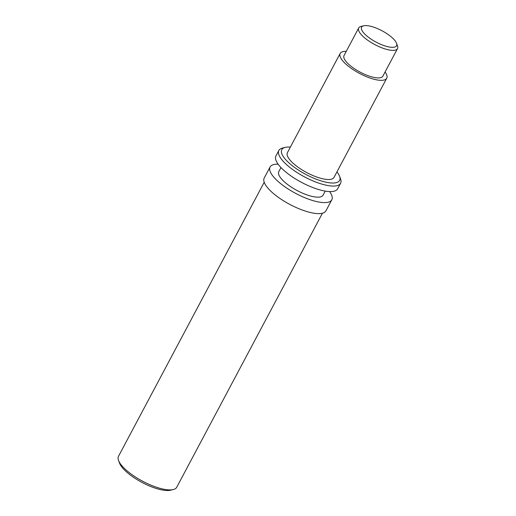 <?xml version="1.0" encoding="UTF-8"?>
<svg xmlns="http://www.w3.org/2000/svg" width="516" height="516" viewBox="0 0 516 516"><rect width="100%" height="100%" fill="white"/><g stroke="black" fill="none" stroke-linecap="round" stroke-linejoin="round"><path stroke-width="0.77" d="M385.071 72.008A26.381 8.527 -152 0 1 386.742 78.232A26.381 8.527 -152 0 1 377.751 80.038A26.381 8.527 -152 0 1 351.19 68.312A26.381 8.527 -152 0 1 340.154 53.464A26.381 8.527 -152 0 1 346.249 51.368M396.52 43.26L397.481 45.853A21.982 7.101 -152 0 1 397.507 48.614L382.859 76.168A21.982 7.101 -152 0 1 375.371 77.671A21.982 7.101 -152 0 1 353.234 67.899A21.982 7.101 -152 0 1 344.037 55.528L358.691 27.974A21.982 7.101 -152 0 1 360.994 26.451L363.683 25.8A19.782 6.392 28 0 0 367.392 36.423A19.782 6.392 28 0 0 389.806 47.104A19.782 6.392 28 0 0 396.52 43.26A19.782 6.392 28 0 0 382.079 30.812A19.782 6.392 28 0 0 363.683 25.8M386.742 78.232L334 177.42A26.381 8.527 -152 0 1 325.015 179.226A26.381 8.527 -152 0 1 298.448 167.5A26.381 8.527 -152 0 1 287.418 152.652L340.154 53.464M290.36 147.112A32.753 10.584 28 0 0 285.225 147.389A32.753 10.584 28 0 0 291.366 164.978A32.753 10.584 28 0 0 328.473 182.658A32.753 10.584 28 0 0 339.586 176.298A32.753 10.584 28 0 0 336.948 171.88M397.507 48.614A21.982 7.101 -152 0 1 390.019 50.123A21.982 7.101 -152 0 1 367.882 40.351A21.982 7.101 -152 0 1 358.691 27.974M339.586 176.298L340.547 178.891A34.953 11.294 -152 0 1 340.592 183.283A34.953 11.294 -152 0 1 328.686 185.676A34.953 11.294 -152 0 1 293.488 170.138A34.953 11.294 -152 0 1 278.872 150.466A34.953 11.294 -152 0 1 282.536 148.04L285.225 147.389M340.592 183.283L337.664 188.791A34.953 11.294 -152 0 1 301.499 182.354A34.953 11.294 -152 0 1 275.937 155.974L278.872 150.466M278.15 164.217A34.953 11.294 28 0 0 270.081 166.997A34.953 11.294 28 0 0 284.697 186.669A34.953 11.294 28 0 0 319.894 202.208A34.953 11.294 28 0 0 331.801 199.815A34.953 11.294 28 0 0 329.595 191.571M280.975 167.571L278.814 171.641A25.058 8.101 28 0 0 297.139 190.552A25.058 8.101 28 0 0 323.068 195.171L325.235 191.101M173.26 489.549L170.577 490.2A30.773 9.946 -152 0 1 141.958 482.402A30.773 9.946 -152 0 1 119.493 463.039L118.532 460.446A32.972 10.655 28 0 0 142.603 481.196A32.972 10.655 28 0 0 173.26 489.549A32.972 10.655 28 0 0 176.724 487.265L322.435 213.211M264.211 182.251L118.493 456.305A32.972 10.655 28 0 0 118.532 460.446M270.081 166.997L264.218 178.014A34.953 11.294 28 0 0 289.779 204.4A34.953 11.294 28 0 0 325.944 210.831L331.801 199.815"/></g></svg>
